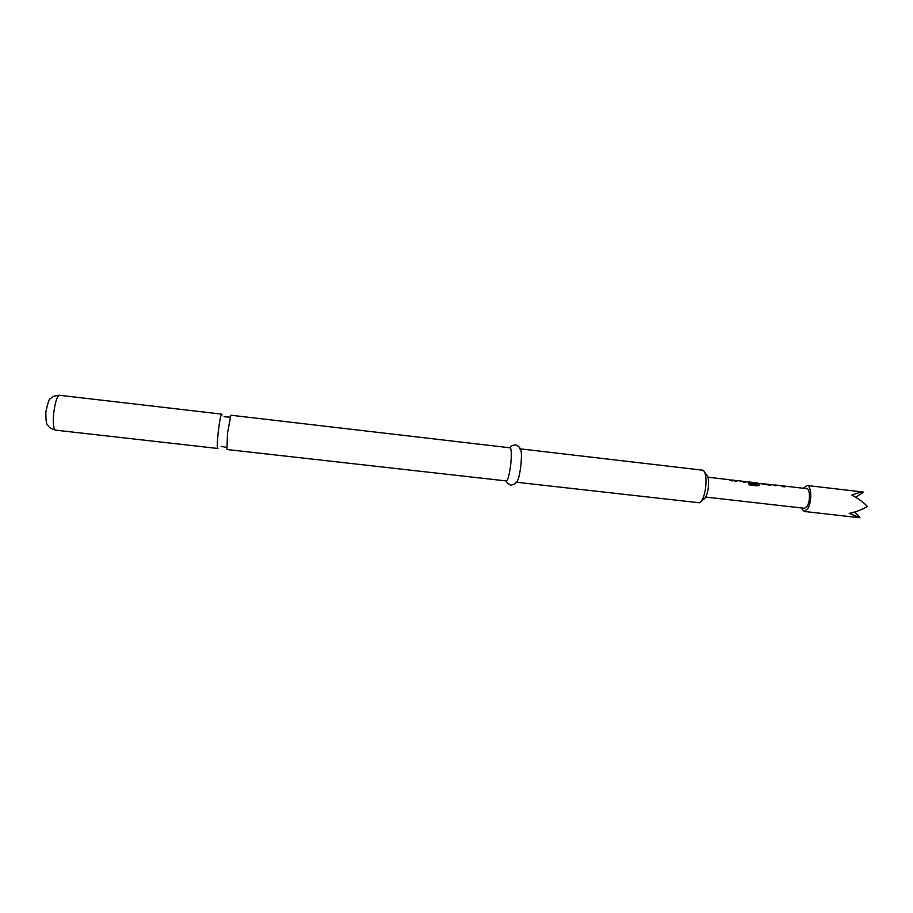 <?xml version="1.0" encoding="UTF-8"?>
<svg xmlns="http://www.w3.org/2000/svg" width="913" height="913" viewBox="0 0 913 913"><rect width="100%" height="100%" fill="white"/><g stroke="black" fill="none" stroke-linecap="round" stroke-linejoin="round"><path stroke-width="1.37" d="M222.042 414.879L221.642 414.148C220.604 415.643 219.462 421.692 218.207 432.306C217.214 442.154 217.077 447.553 217.785 448.477L217.91 448.443M773.368 484.997L772.364 484.712M783.034 486.115L782.281 486.024M783.046 485.956L784.712 486.903L782.715 486.675L781.163 485.716M757.105 483.114L769.853 485.191L771.211 484.837L770.412 484.449L772.683 484.712M760.974 483.559L768.94 484.472L761.693 483.445M769.682 484.563L770.412 484.449M755.005 482.692L756.74 484.426L748.774 483.502L749.185 484.86L757.642 485.842L759.182 485.02L757.425 482.954M748.249 482.087L755.553 483.536L749.048 482.144M746.378 481.71L747.348 481.996M757.128 482.954L756.375 483.034M735.422 480.603L736.837 481.379L734.828 481.14L733.344 480.204M744.095 481.608L743.376 481.528M744.106 481.448L745.636 482.395L743.616 482.155L742.201 481.208M730.685 480.055L732.534 480.877L730.526 480.649L729.339 479.702L707.974 477.225M783.365 485.956L806.681 488.649C810.116 488.603 810.504 501.089 807.195 506.19L804.421 508.29L705.692 497.071M803.406 488.272L807.058 485.499C811.6 485.431 812.114 501.956 807.743 508.678L804.091 511.44L801.146 507.925M854.728 511.999L859.943 517.728L849.193 513.391C856.497 511.816 862.557 509.5 867.35 506.441C863.584 502.39 858.403 498.601 851.818 495.097C856.999 493.031 860.948 492.039 863.641 492.084L807.058 485.499M230.818 415.221L510.401 447.849C511.588 450.052 511.645 456.032 510.561 465.79C509.386 474.395 508.073 479.462 506.612 480.98L226.949 449.516L227.497 433.367L230.818 415.221M704.802 472.455L706.411 474.623C708.42 476.381 709.036 480.9 708.26 488.158C707.244 494.561 705.681 498.258 703.592 499.263L701.526 501.009M705.578 488.135C706.594 478.503 705.795 472.535 703.17 470.252L520.113 448.842C521.654 450.177 521.848 456.215 520.695 466.954C519.36 476.472 517.888 481.562 516.279 482.212L699.438 502.789C702.177 501.488 704.22 496.604 705.578 488.135M863.641 492.084L855.709 497.288M729.966 479.976L732.363 480.854M735.422 480.626L736.665 481.356M744.095 481.642L745.453 482.372M759.102 485.351L759.137 484.78M757.105 483.148L759.08 484.94M755.359 483.513L754.925 482.851M754.891 483.034L749.231 482.19M756.683 484.586L748.843 483.685M769.02 484.495L771.086 484.94M768.906 484.655L762.481 483.719M760.369 483.491L762.264 483.867M774.646 485.145L775.799 485.876M783.034 486.15L784.518 486.88M53.673 413.463C55.077 402.245 57.028 396.185 59.528 395.272C50.774 396.059 51.893 398.022 50.557 398.65C49.348 398.319 47.773 402.827 45.833 412.162C45.833 420.277 46.403 424.499 47.556 424.819C48.72 425.732 47.179 427.398 55.522 430.149C53.49 429.053 52.874 423.495 53.673 413.463M226.572 447.416L221.3 446.4M224.107 416.727L230.042 417.161M731.347 479.93L733.63 480.192M735.638 480.432L742.406 481.208M744.403 481.448L746.686 481.71M748.466 481.916L755.211 482.692M774.669 484.94L781.38 485.716M221.722 414.137L59.528 395.272M519.828 448.899C520.467 448.1 519.143 446.719 515.845 444.768C512.102 445.316 510.287 446.343 510.401 447.849M516.028 482.087C516.461 483.011 514.864 484.05 511.212 485.214C507.685 483.833 506.144 482.418 506.612 480.98M217.785 448.477L55.522 430.149M804.091 511.44L859.167 517.682M734.257 480.466L735.616 480.626M743.045 481.482L744.38 481.642M755.873 482.966L757.402 483.148M782.076 486.001L783.343 486.15"/></g></svg>

